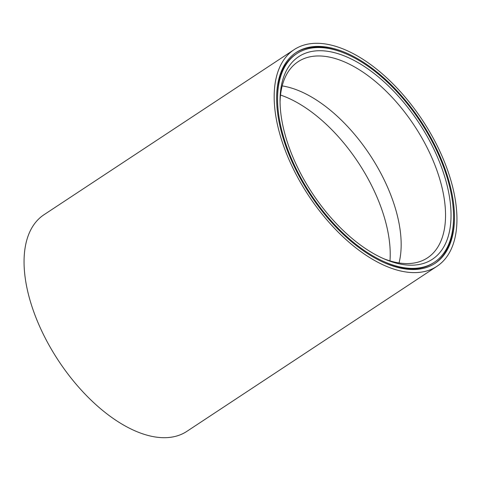 <?xml version="1.0" encoding="UTF-8"?>
<svg xmlns="http://www.w3.org/2000/svg" width="481" height="481" viewBox="0 0 481 481"><rect width="100%" height="100%" fill="white"/><g stroke="black" fill="none" stroke-linecap="round" stroke-linejoin="round"><path stroke-width="0.72" d="M296.729 53.68A124.952 65.741 56.6 0 0 298.593 173.665A124.952 65.741 56.6 0 0 434.385 262.247A124.952 65.741 56.6 0 0 432.527 142.262A124.952 65.741 56.6 0 0 296.729 53.68L295.809 54.287A124.952 65.741 56.6 0 0 276.623 98.437M297.895 173.827A126.25 66.426 56.6 0 0 435.101 263.329A126.25 66.426 56.6 0 0 433.219 142.099A126.25 66.426 56.6 0 0 296.019 52.591A126.25 66.426 56.6 0 0 297.895 173.827M434.638 263.63A126.25 66.426 56.6 0 0 453.571 218.097M430.615 142.707A121.38 63.865 -123.4 0 1 385.107 259.313A121.38 63.865 -123.4 0 1 300.505 173.214A121.38 63.865 -123.4 0 1 280.05 100.138A121.38 63.865 -123.4 0 1 336.225 53.151A121.38 63.865 -123.4 0 1 430.615 142.707M383.393 258.574A117.49 61.815 56.6 0 0 427.513 257.84A117.49 61.815 56.6 0 0 425.763 145.021A117.49 61.815 56.6 0 0 298.076 61.724A117.49 61.815 56.6 0 0 280.062 102.002M282.179 85.913A117.49 61.815 -123.4 0 1 381.379 174.314A117.49 61.815 -123.4 0 1 399.026 262.957M296.019 174.266A129.75 68.266 -123.4 0 1 294.089 49.669A129.75 68.266 -123.4 0 1 435.101 141.654A129.75 68.266 -123.4 0 1 437.031 266.252A129.75 68.266 -123.4 0 1 296.019 174.266M437.031 266.252L186.911 431.331A129.75 68.266 -123.4 0 1 45.899 339.345A129.75 68.266 -123.4 0 1 43.969 214.748L294.089 49.669M344.871 53.391A126.25 66.426 56.6 0 0 295.556 52.904M385.323 263.137A124.952 65.741 56.6 0 0 433.465 262.854L434.385 262.247M280.531 95.052A120.022 63.149 -123.4 0 1 369.997 182.401A120.022 63.149 -123.4 0 1 389.971 260.876"/></g></svg>
